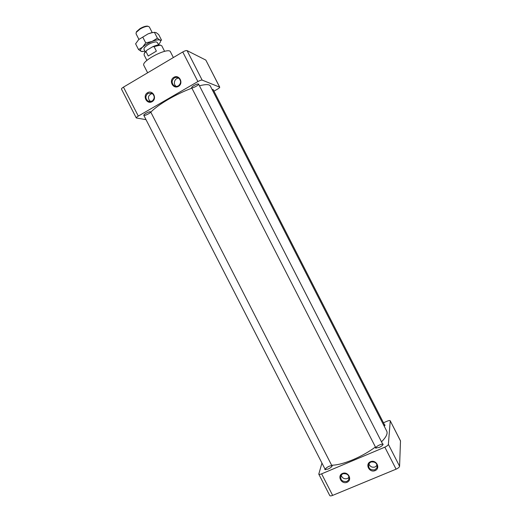 <?xml version="1.0" encoding="UTF-8"?>
<svg xmlns="http://www.w3.org/2000/svg" width="522" height="522" viewBox="0 0 522 522"><rect width="100%" height="100%" fill="white"/><g stroke="black" fill="none" stroke-linecap="round" stroke-linejoin="round"><path stroke-width="0.78" d="M213.955 91.167L217.517 89.125C219.044 88.225 219.782 87.572 219.729 87.181L202.144 80.094C201.335 79.964 199.919 80.453 197.89 81.562L138.297 116.08C136.862 116.941 136.183 117.567 136.268 117.952L146.03 119.668M194.034 85.497C192.37 86.495 191.574 87.226 191.652 87.683L191.809 87.8C192.905 88.335 199.202 84.884 198.575 84.081C197.982 83.716 196.468 84.186 194.034 85.497M145.919 113.339C144.411 114.24 143.7 114.892 143.785 115.297C144.444 115.649 146.016 115.16 148.509 113.829C150.016 112.928 150.734 112.276 150.649 111.865C150.003 111.506 148.424 111.995 145.919 113.339M212.545 90.371L213.113 89.523L212.102 89.503M219.632 87.096L205.825 60.082L219.729 87.181M136.268 117.952L121.495 89.125C121.378 88.675 122.031 88.003 123.46 87.128L138.297 116.08M197.89 81.562L182.759 51.972L123.46 87.128M182.759 51.972C184.781 50.849 186.217 50.393 187.072 50.614L202.144 80.094M205.825 60.082L187.072 50.614M173.369 57.537L170.44 51.809C168.802 46.732 140.699 61.113 143.857 65.413L147.635 72.793M152.124 101.66C146.832 104.798 142.219 95.787 147.543 92.72C152.842 89.556 157.474 98.612 152.124 101.66M178.472 86.339C173.076 89.536 168.423 80.44 173.852 77.315C179.248 74.091 183.92 83.233 178.472 86.339M178.367 85.843C181.18 83.376 181.291 80.799 178.707 78.117C177.278 77.204 175.823 77.152 174.328 77.948C171.503 80.473 171.418 83.063 174.094 85.725C175.49 86.58 176.919 86.619 178.367 85.843M152.046 101.157C154.89 98.56 154.897 95.957 152.072 93.34L148.039 93.334C145.181 95.983 145.207 98.606 148.111 101.19L152.046 101.157M176.227 86.398C172.671 84.186 174.694 77.752 178.818 78.196M150.401 101.686C147.276 97.992 147.889 95.245 152.248 93.451M375.429 446.995C368.865 451.869 361.413 456.091 353.081 459.66C344.331 463.295 337.186 465.148 331.64 465.232M199.443 85.771C205.714 84.199 209.322 84.251 210.275 85.921L386.743 431.139C387.898 433.58 386.156 437.149 381.51 441.827M191.9 88.166C184.253 91.004 176.482 94.691 168.586 99.219C160.391 104.022 154.46 108.335 150.806 112.158M331.933 465.232L332.26 465.65C331.985 466.74 330.57 467.888 328.025 469.082L324.867 469.559L324.847 468.73M332.26 465.65L332.038 466.009C331.679 465.559 330.687 465.663 329.062 466.316C326.524 467.529 325.265 468.619 325.284 469.585L325.408 469.722M382.463 443.693L383.141 444.215C382.9 445.253 381.543 446.349 379.07 447.498L375.54 448.02L375.52 447.171M382.952 444.764L382.907 444.568C382.443 443.23 375.951 446.225 375.925 447.785L376.101 448.196L375.54 448.02M384.858 425.56L383.716 425.215M384.427 424.647L385.034 425.078L384.244 426.239M349.133 477.141L347.404 478.55C344.259 479.313 342.184 478.159 341.166 475.079M347.039 482.289C341.408 484.684 336.84 475.77 342.51 473.441C348.148 471.02 352.735 479.979 347.039 482.289M346.81 481.486L348.637 479.94C349.636 475.398 347.704 473.33 342.843 473.748L341.107 475.164C339.959 479.744 341.864 481.852 346.81 481.486M377.152 465.174L375.161 466.968C372.101 467.758 370.007 466.675 368.884 463.732C368.017 468.267 370 470.296 374.829 469.826L376.864 467.96C377.563 463.477 375.553 461.5 370.829 462.016L368.878 463.732M375.083 470.629C369.341 473.069 364.734 464.065 370.509 461.696C376.258 459.229 380.884 468.28 375.083 470.629M400.531 441.057L390.221 420.771L400.491 440.862L399.584 466.276C399.343 467.249 398.182 468.214 396.087 469.167L332.651 495.391C331.092 495.998 330.126 496.057 329.767 495.574L318.779 474.133C319.118 474.563 320.058 474.472 321.611 473.852L332.651 495.391M383.468 422.774L387.226 421.156C388.864 420.497 389.862 420.367 390.221 420.771M318.779 474.133L321.95 463.066M396.087 469.167L384.831 447.158L321.611 473.852M384.831 447.158C386.919 446.199 388.1 445.259 388.375 444.346L399.584 466.276M390.254 420.947L388.375 444.346M160.567 45.153L159.504 44.899C157.781 44.859 155.465 45.499 152.561 46.81L154.088 46.628L156.391 51.117L148.235 56.004L145.945 51.521L146.891 50.216L144.229 53.512M152.561 46.81L146.891 50.216M152.209 32.566L149.312 26.909L148 26.315C145.84 26.322 143.204 27.229 140.085 29.043L136.307 32.299L136.02 33.715L138.911 39.372M148.202 26.335L147.302 26.107C145.312 26.107 142.884 26.942 140.02 28.612L136.542 31.614L136.196 32.475M164.613 51.352L161.768 45.786L160.254 45.127L154.088 46.628M145.945 51.521L144.392 53.244L144.046 54.856L146.891 60.421M143.961 49.238L144.189 47.913C147.426 44.487 151.38 42.465 156.052 41.845L157.259 42.432M145.031 51.326L141.247 51.397C139.903 50.725 140.346 49.309 142.578 47.15C145.044 44.944 148.202 43.039 152.052 41.44C155.85 39.959 158.492 39.522 159.98 40.129C161.207 40.873 160.685 42.315 158.414 44.442L158.329 44.527M151.732 32.795L148.157 33.832L138.695 39.568L148.157 33.832L151.315 32.775L154.453 32.403L156.13 32.599L158.681 34.569L161.592 40.259L159.98 40.129L157.409 38.184L152.052 41.44L145.729 42.889L142.578 47.15L138.545 49.57L141.247 51.397L142.408 51.619M151.315 32.775L154.793 32.299M138.695 39.568L135.603 43.822L138.545 49.57M142.754 37.075L145.729 42.889M154.453 32.403L157.409 38.184M174.094 85.725L176.123 86.398M148.111 101.19L150.232 101.692M384.877 425.534L385.034 425.078M384.825 425.437L213.113 89.523M325.402 469.715L324.867 469.559M382.952 444.751L383.141 444.215M348.637 479.94L349.159 477.291M376.864 467.96L377.171 465.232M158.531 44.931L157.181 42.289M145.24 51.737L143.889 49.088M136.542 31.614L136.307 32.299M147.302 26.107L148 26.315M159.504 44.899L160.254 45.127M144.646 52.5L144.392 53.244M332.038 466.009L150.649 111.865M325.284 469.585L143.785 115.297M382.907 444.568L198.575 84.081M375.964 448.046L191.652 87.683"/></g></svg>
